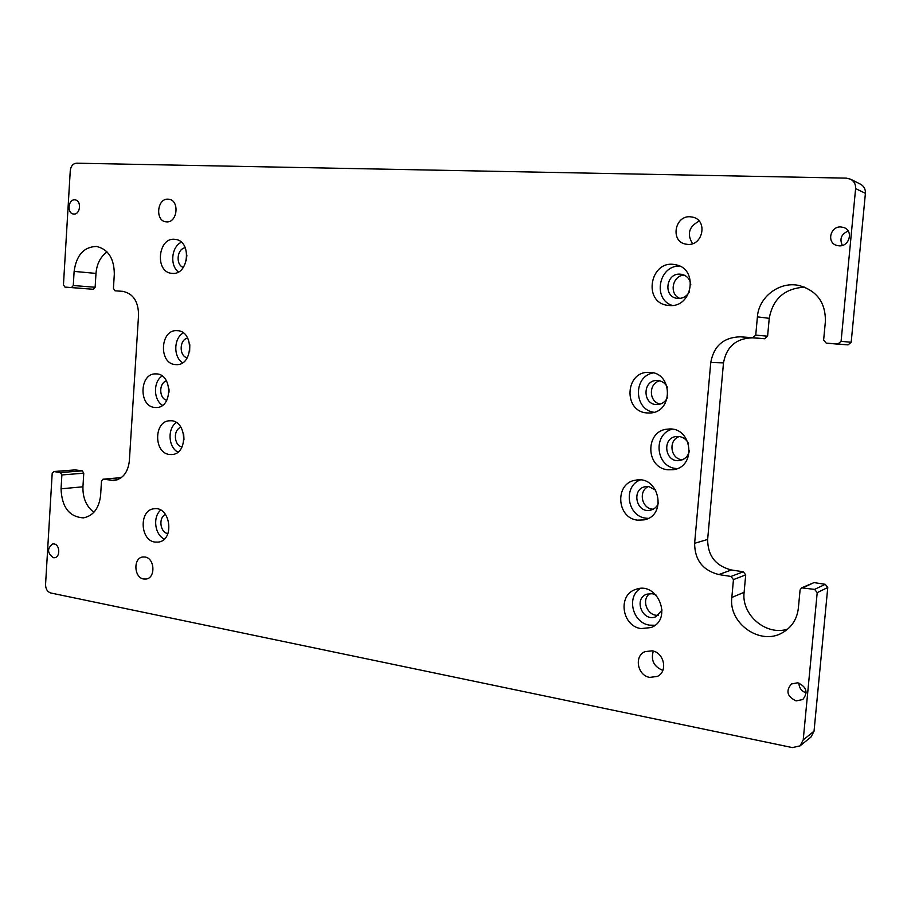 <?xml version="1.0" encoding="UTF-8"?>
<svg xmlns="http://www.w3.org/2000/svg" width="911" height="911" viewBox="0 0 911 911"><rect width="100%" height="100%" fill="white"/><g stroke="black" fill="none" stroke-linecap="round" stroke-linejoin="round"><path stroke-width="1.37" d="M672.079 429.218C652.527 434.388 655.897 467.058 676.156 468.527L677.112 468.618M688.636 443.896C686.678 439.614 683.455 437.143 678.98 436.483L676.657 436.471C661.443 437.428 664.734 463.164 679.731 460.499C685.118 459.406 688.363 456.058 689.479 450.467M667.957 469.791C645.147 468.049 645.079 430.06 667.911 429.115C692.018 425.938 697.325 467.036 673.115 469.712L667.957 469.791M679.367 436.54C667.945 439.979 670.382 459.144 682.339 459.793M183.305 332.902C173.659 338.163 173.215 356.953 182.587 362.772M187.712 338.095C179.273 339.404 178.875 356.042 187.233 357.864M175.322 364.582C158.389 363.671 160.131 329.11 177.064 330.659C194.202 330.545 193.36 365.766 176.267 364.639L175.322 364.582M189.807 344.665L189.647 351.43M653.164 372.918C633.099 376.38 633.749 409.665 653.916 412.273M667.33 387.164C665.326 383.269 662.229 381.06 658.049 380.536L657.047 380.491C642.004 379.978 642.517 405.725 657.526 404.53C662.126 404.142 665.463 401.774 667.524 397.435M646.844 412.922C623.067 411.476 625.105 371.153 648.917 372.371C673.001 371.551 673.81 412.751 649.737 412.99L646.844 412.922M659.792 380.844C648.336 383.224 648.7 402.172 660.236 404.074M160.7 510.114C152.524 516.856 154.733 534.689 164.31 539.084M165.529 514.453C158.172 517.448 160.063 532.639 167.909 533.618M154.881 542.068C139.759 540.223 139.041 509.704 154.107 508.771C170.596 505.935 174.923 540.508 158.252 542.113L154.881 542.068M679.458 266.035C658.607 265.648 652.515 299.252 672.216 305.436M690.789 284.357C689.843 278.925 686.792 275.577 681.656 274.325L680.221 274.154C665.941 272.799 662.957 296.918 677.215 298.352C682.487 298.819 686.552 296.644 689.411 291.839M669.198 305.481L668.025 305.367C642.107 302.964 650.147 258.792 675.518 264.759C698.885 268.358 692.622 308.146 669.198 305.481M684.241 275.145C672.261 275.327 668.754 294.458 679.959 298.409M640.319 588.517C626.176 597.058 632.633 622.953 649.52 625.14L654.963 625.276M656.125 595.065L652.265 593.687L646.958 594.143C633.008 598.493 642.574 622.612 655.966 616.701L662.103 610.006M641.048 628.59C621.632 626.085 617.487 594.621 635.832 589.406C657.64 580.797 673.195 619.526 651.012 627.554L641.048 628.59M649.885 593.551C640.649 599.597 647.47 616.781 658.539 615.221M181.357 242.235C171.462 246.756 169.617 265.34 178.374 271.968M185.297 247.781C176.95 248.555 175.322 264.816 183.316 267.458M172.236 273.38L171.872 273.346C154.38 272.4 157.967 236.359 175.288 239.399C192.107 240.743 188.941 275.373 172.236 273.38M186.88 255.114L186.322 260.66M640.205 479.972C622.737 486.485 627.315 516.503 646.093 518.2L648.279 518.37M655.761 490.152L648.837 486.588L645.58 486.656C630.89 488.695 636.151 513.815 650.522 510.16C654.326 509.215 656.979 506.858 658.494 503.088M637.563 520.147C616.212 518.165 614.663 482.579 635.832 480.154C659.063 475.246 667.592 515.546 644.168 519.862L637.563 520.147M648.438 486.542C637.928 490.892 641.754 509.135 653.21 509.192M176.324 422.522C167.271 428.557 168.239 447.085 177.873 452.129M181.038 427.293C172.919 429.4 173.773 445.65 182.063 446.891M169.48 454.475C153.447 453.063 153.834 420.586 169.901 420.78C186.857 419.219 188.725 454.247 171.712 454.555L169.48 454.475M183.68 434.091L183.988 439.842M162.135 375.992C153.094 381.663 153.333 399.838 162.511 405.327M166.519 380.912C158.673 382.859 158.878 398.528 166.77 400.316M154.676 407.468C138.426 406.329 139.463 373.032 155.747 373.897C172.566 373.089 173.033 407.98 156.202 407.536L154.676 407.468M169.002 389.02L169.036 392.174M168.045 199.167L168.968 199.258C179.831 200.5 177.44 222.944 166.588 221.874L165.882 221.806C154.95 220.792 157.079 198.245 168.045 199.167M699.181 221.122C688.921 226.532 686.712 234.059 692.531 243.692M690.151 216.761L693.237 217.251C707.904 220.769 702.78 245.811 687.725 244.399L685.345 244.068C670.257 241.176 674.721 215.554 690.151 216.761M653.267 651.114C650.693 660.259 653.882 666.681 662.855 670.394M652.082 650.83C664.199 652.435 668.173 671.726 657.321 676.417L649.748 677.397C637.415 675.609 633.84 655.966 645.045 651.627L652.082 650.83M145.077 557.031C154.79 558.227 155.792 577.916 146.193 579.032L143.665 579.009C133.906 577.676 133.086 557.965 142.742 556.997L145.077 557.031M54.068 543.935C60.001 544.676 60.468 557.213 54.58 557.714L53.237 557.691C47.167 552.92 47.019 548.331 52.792 543.901L54.068 543.935M848.198 231.03C841.286 234.104 839.338 238.91 842.356 245.423M840.899 226.953L843.837 227.534C853.664 230.665 849.485 246.779 839.111 245.833L836.605 245.389C826.459 242.622 830.274 226.099 840.899 226.953M798.901 683.034C799.061 687.896 801.486 691.187 806.201 692.929M797.808 682.76C806.634 686.86 808.308 692.44 802.807 699.523L796.089 700.889C787.172 696.619 785.601 690.982 791.374 683.99L797.808 682.76M74.702 199.851L75.18 199.896C81.751 200.545 80.419 214.677 73.848 214.039L73.449 214.005C66.856 213.436 68.097 199.27 74.702 199.851M836.594 344.028L848.05 344.87L851.181 342.274L865.404 193.337C865.621 189.192 863.947 186.117 860.405 184.136L850.498 179.171C854.119 181.198 855.828 184.341 855.611 188.6L841.092 341.318L837.892 343.994L826.254 343.14L823.635 340.054L825.4 321.367C825.639 302.646 816.916 290.7 799.22 285.542C779.645 280.964 758.692 296.94 757.405 316.846L755.743 335.123L752.714 337.719L740.347 336.808C723.687 337.298 713.825 345.861 710.762 362.476L694.626 543.298C694.706 559.969 702.78 570.4 718.847 574.568L730.986 576.447L733.457 579.612L731.829 597.457C728.31 623.215 760.104 645.945 782.378 632.769C791.693 627.417 797.023 619.241 798.355 608.229L800.074 589.998L801.589 587.846L814.605 589.394L817.201 592.662L803.217 739.914L800.086 745.87L792.388 747.589L50.72 592.97C47.349 591.808 45.63 588.973 45.561 584.441L52.189 473.435L53.931 471.556L60.388 472.558L61.88 474.938L61.048 488.808C61.823 507.279 69.304 516.958 83.482 517.869C93.377 515.808 99.094 508.258 100.62 495.22L101.485 481.11L102.989 479.197L114.091 480.484C122.86 478.89 127.95 472.41 129.339 461.046L138.563 314.921C138.347 301.347 133.074 293.49 122.757 291.349L114.991 290.78L113.431 288.445L114.319 274.074C114.137 258.451 108.227 249.25 96.577 246.46C83.88 246.801 76.399 255.114 74.121 271.398L73.279 285.519L71.502 287.569L64.943 287.09L63.451 284.813L70.261 170.733C70.876 166.098 72.96 163.593 76.49 163.194L846.251 178.135L850.498 179.171M826.22 343.128L836.662 344.039L826.254 343.14M787.696 629.125C766.083 636.197 741.201 614.8 744.116 592.309L745.71 574.887L743.296 571.789L731.385 569.967C715.636 565.925 707.722 555.767 707.642 539.471L723.493 362.885C726.5 346.658 736.179 338.311 752.509 337.833L764.636 338.733L767.597 336.193L769.237 318.349C772.847 298.785 784.644 288.388 804.629 287.147M800.086 745.87L810.984 737.033L814.035 731.203L827.769 587.481L825.218 584.304L814.035 582.596L801.589 587.846M93.879 512.301C86.329 506.448 82.673 497.953 82.935 486.804L83.766 473.196L82.297 470.85L75.34 469.917M86.887 288.81L64.943 287.09L93.377 289.288L95.131 287.272L95.985 273.414C96.805 263.871 100.495 256.697 107.031 251.891M851.181 342.274L841.092 341.318M855.611 188.6L865.404 193.337M848.05 344.87L837.892 343.994M769.237 318.349L757.405 316.846M767.597 336.193L755.743 335.123M764.636 338.733L752.714 337.719M752.509 337.833L740.347 336.808M723.493 362.885L710.762 362.476M707.642 539.471L694.626 543.298M731.385 569.967L718.847 574.568M743.296 571.789L730.986 576.447M745.71 574.887L733.457 579.612M744.116 592.309L731.829 597.457M814.035 582.596L803.183 587.629M825.218 584.304L814.605 589.394M827.769 587.481L817.201 592.662M814.035 731.203L803.217 739.914M75.886 469.871L53.931 471.556M82.297 470.85L60.388 472.558M83.766 473.196L61.88 474.938M82.935 486.804L61.048 488.808M121.288 477.649L103.307 479.209M117.212 479.824L110.903 480.382M123.748 291.463L114.991 290.78L123.748 291.463M95.985 273.414L74.121 271.398M95.131 287.272L73.279 285.519M93.377 289.288L71.502 287.569M75.613 469.86L53.647 471.545M121.345 477.603L102.989 479.197"/></g></svg>
